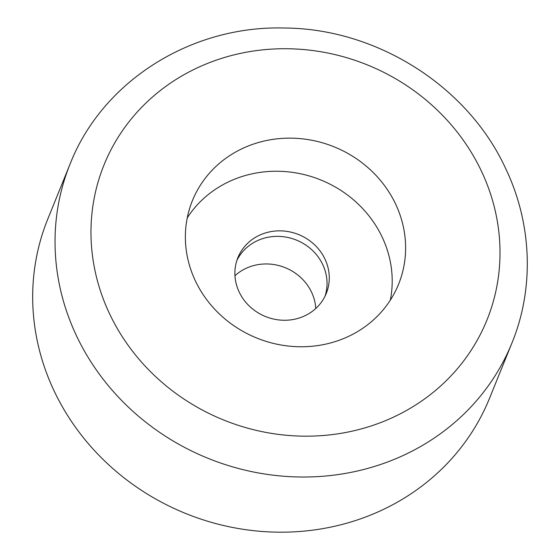 <?xml version="1.0" encoding="UTF-8"?>
<svg xmlns="http://www.w3.org/2000/svg" width="560" height="560" viewBox="0 0 560 560"><rect width="100%" height="100%" fill="white"/><g stroke="black" fill="none" stroke-linecap="round" stroke-linejoin="round"><path stroke-width="0.84" d="M296.527 318.78A47.67 44.198 22.1 0 0 326.256 293.461A47.67 44.198 22.1 0 0 324.989 259.105A47.67 44.198 22.1 0 0 267.638 232.33A47.67 44.198 22.1 0 0 237.895 257.649A47.67 44.198 22.1 0 0 247.905 304.647A47.67 44.198 22.1 0 0 296.527 318.78M322.756 264.621A47.67 44.198 22.1 0 0 265.398 237.846A47.67 44.198 22.1 0 0 236.88 260.449A47.67 44.198 22.1 0 1 265.398 237.846A47.67 44.198 22.1 0 1 322.756 264.621A47.67 44.198 22.1 0 1 325.038 296.177A47.67 44.198 22.1 0 0 322.756 264.621M70.119 163.954L47.761 219.121A238.357 221.004 22.1 0 0 54.103 390.901A238.357 221.004 22.1 0 0 80.696 434.252A238.357 221.004 22.1 0 0 302.736 531.237A238.357 221.004 22.1 0 0 489.566 398.188L511.924 343.021C534.492 288.085 532.007 223.608 505.708 168.63C468.013 86.352 376.915 28.504 284.424 28.014C191.338 25.305 102.536 81.032 70.119 163.954A238.357 221.004 22.1 0 0 76.461 335.734A238.357 221.004 22.1 0 0 103.047 379.071A238.357 221.004 22.1 0 0 325.087 476.07A238.357 221.004 22.1 0 0 511.924 343.021M315.784 308.483A47.67 44.198 22.1 0 0 311.57 292.208A47.67 44.198 22.1 0 0 254.219 265.433A47.67 44.198 22.1 0 0 234.955 275.723M329.203 343.301A111.237 103.131 22.1 0 0 398.58 284.235A111.237 103.131 22.1 0 0 395.619 204.071A111.237 103.131 22.1 0 0 261.8 141.603A111.237 103.131 22.1 0 0 192.402 200.669A111.237 103.131 22.1 0 0 215.761 310.338A111.237 103.131 22.1 0 0 329.203 343.301M390.313 300.153A111.237 103.131 22.1 0 0 382.207 237.174A111.237 103.131 22.1 0 0 248.381 174.699A111.237 103.131 22.1 0 0 187.257 217.854M481.446 171.178A206.577 191.534 22.1 0 0 210.343 62.314A206.577 191.534 22.1 0 0 109.543 313.733A206.577 191.534 22.1 0 0 380.646 422.59A206.577 191.534 22.1 0 0 481.446 171.178"/></g></svg>
